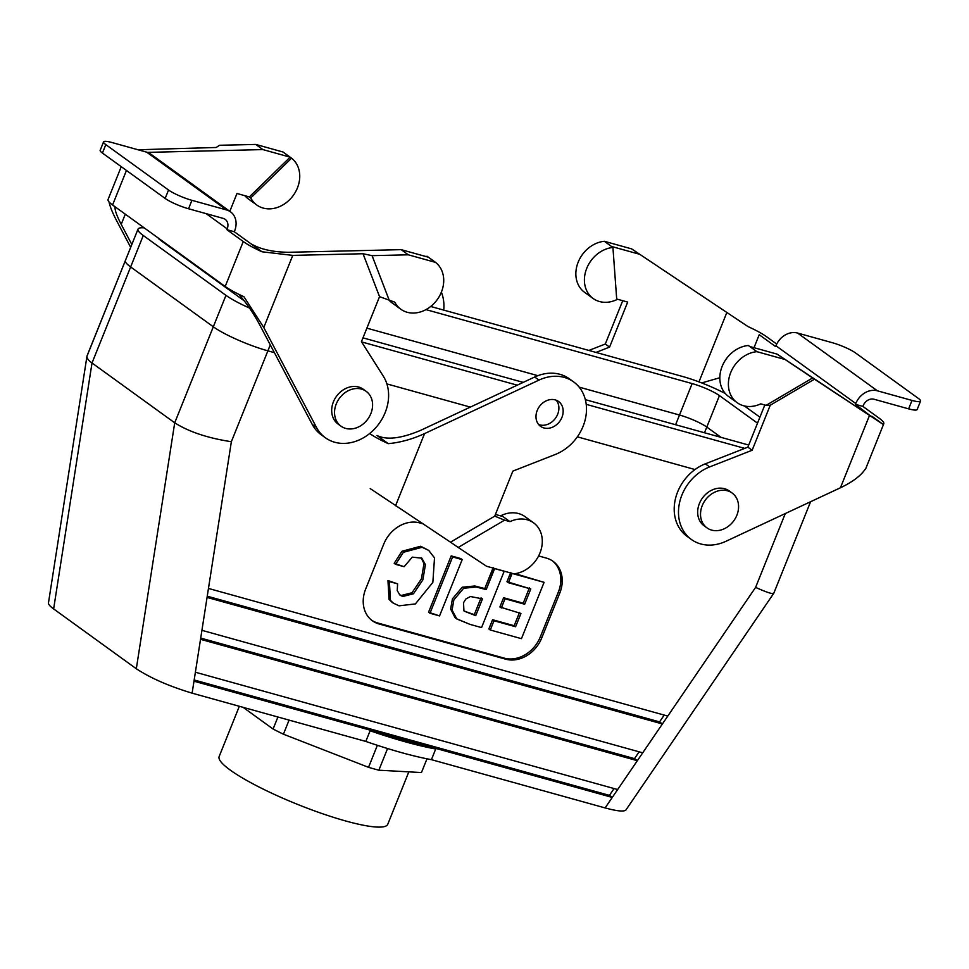 <?xml version="1.0" encoding="UTF-8"?>
<svg xmlns="http://www.w3.org/2000/svg" width="969" height="969" viewBox="0 0 969 969"><rect width="100%" height="100%" fill="white"/><g stroke="black" fill="none" stroke-linecap="round" stroke-linejoin="round"><path stroke-width="1.45" d="M378.855 770.198L387.564 748.528L378.855 770.198L421.454 772.559L426.978 758.812L421.454 772.559L378.855 770.198A102.823 17.151 21.9 0 1 368.523 767.327L283.42 734.199L289.077 720.112L283.42 734.199A102.823 17.151 21.9 0 1 273.088 729.027L243.098 707.334L273.088 729.027L277.921 717.012L273.088 729.027A102.823 17.151 21.9 0 0 283.42 734.199L368.523 767.327L377.377 745.306L368.523 767.327A102.823 17.151 21.9 0 0 378.855 770.198M365.81 741.43L192.116 693.162C169.187 686.246 150.583 678.118 136.314 668.755C150.583 678.118 169.187 686.246 192.116 693.162L365.81 741.43A138.131 23.038 21.9 0 0 431.423 759.66L605.116 807.928L431.423 759.66L435.711 748.989L431.423 759.66A138.131 23.038 21.9 0 1 365.81 741.43L370.097 730.759L435.711 748.989A138.131 23.038 21.9 0 1 370.097 730.759L365.81 741.43M53.634 608.932L136.314 668.755L53.634 608.932C50.025 606.303 48.305 604.305 48.462 602.948C48.305 604.305 50.025 606.303 53.634 608.932L92.019 362.987L174.711 422.823L136.314 668.755L174.711 422.823L213.313 326.783L130.621 266.947A42.975 7.171 -158.1 0 1 125.376 260.54A42.975 7.171 -158.1 0 1 125.425 260.431A42.975 7.171 -158.1 0 0 125.376 260.54A42.963 7.171 21.9 0 0 130.633 266.959L213.313 326.783A42.963 7.171 21.9 0 0 267.892 350.839A42.975 7.171 -158.1 0 1 213.313 326.783L130.621 266.947A42.975 7.171 -158.1 0 1 125.376 260.54A42.963 7.171 21.9 0 0 130.633 266.959L213.313 326.783A42.963 7.171 21.9 0 0 267.892 350.839L274.384 352.643L267.892 350.851A42.975 7.171 -158.1 0 1 213.313 326.783L225.959 295.339A42.963 7.171 21.9 0 0 249.517 308.057A42.963 7.171 21.9 0 1 225.959 295.339L174.711 422.823C189.028 431.847 207.911 438.145 231.361 441.707C207.911 438.145 189.028 431.847 174.711 422.823L92.019 362.987L143.279 235.503L225.959 295.339L143.279 235.503L92.019 362.987L53.634 608.932M625.962 809.927C624.145 811.865 617.192 811.198 605.116 807.928C617.192 811.198 624.145 811.865 625.962 809.927L773.783 593.27L625.962 809.927M464.187 611.124L474.289 614.637L481.048 597.825L474.289 614.637L475.718 615.666L482.477 598.854L470.413 596.529L465.883 598.987L463.521 602.706L463.933 610.882L475.718 615.666L464.187 611.124M484.766 588.571L493.209 567.58L484.766 588.571L486.196 589.6L494.384 568.428L504.195 571.262L481.557 627.585L469.941 624.351L456.823 618.985L452.063 610.034L453.855 599.896L463.654 588.256L476.239 587.02L486.196 589.6L484.766 588.571L474.822 585.991L462.225 587.226L452.438 598.866L450.633 609.004L455.055 617.701L450.633 609.004L452.438 598.866L462.225 587.226L474.822 585.991L484.766 588.571M514.176 625.72L519.505 612.444L514.176 625.72L492.567 619.724L515.605 626.749L520.934 613.474L499.883 606.994L503.601 597.74L523.224 603.19L529.377 587.904L523.224 603.19L524.653 604.232L530.794 588.946L506.981 581.691L510.711 572.437L506.981 581.691L508.41 582.72L511.886 573.285L544.081 582.345L515.108 573.66L544.081 582.345L521.443 638.668L490.278 630.007L488.848 628.966L492.567 619.724L493.996 620.754L515.605 626.749L514.176 625.72M394.189 563.316L401.929 551.288L420.655 546.25L428.661 550.356L434.512 557.89L432.852 582.381L415.386 603.917L399.058 605.819L393.341 603.154L390.459 600.38L389.393 581.582L387.963 580.54L397.605 583.859L397.229 590.593L400.027 595.196L402.813 596.48L413.472 593.767L422.847 579.874L425.427 564.624L421.806 558.18L412.273 557.139L404.109 566.708L394.189 563.316L401.929 551.288L420.655 546.25L428.661 550.356L434.512 557.89L432.852 582.381L415.386 603.917L399.058 605.819L393.341 603.154L390.459 600.38L389.393 581.582L397.605 583.859L387.963 580.54L389.029 599.351L391.912 602.112L389.029 599.351L387.963 580.54L397.605 583.859L397.229 590.593L400.027 595.196L402.813 596.48L413.472 593.767L422.847 579.874L425.427 564.624L421.806 558.18L412.273 557.139L404.109 566.708L395.606 564.346L403.358 552.318L422.084 547.279L428.661 550.356L422.084 547.279L403.358 552.318L395.606 564.346L394.189 563.316M399.361 594.639L401.384 595.451L412.043 592.737L421.418 578.844L423.998 563.595L421.067 557.696L423.998 563.595L421.418 578.844L412.043 592.737L401.384 595.451L399.361 594.639M428.552 612.214L451.191 555.903L460.759 558.556L462.189 559.585L439.551 615.909L429.982 613.244L452.62 556.933L462.189 559.585L439.551 615.909L428.552 612.214L451.191 555.903L460.759 558.556L462.189 559.585L451.191 555.903L452.62 556.933L429.982 613.244L428.552 612.214M558.374 592.011A30.693 25.146 125.9 0 0 552.342 560.809A30.693 25.146 125.9 0 1 558.374 592.011L559.791 593.04A30.693 25.146 125.9 0 0 553.057 561.305A30.693 25.146 125.9 0 0 546.359 558.096L538.607 555.94L546.359 558.096A30.693 25.146 125.9 0 1 553.057 561.305A30.693 25.146 125.9 0 1 559.791 593.04L541.732 637.977L559.791 593.04L558.374 592.011L540.302 636.936L558.374 592.011M371.696 620.257A30.693 25.146 125.9 0 0 377.68 622.97L504.292 658.145A30.693 25.146 125.9 0 0 540.302 636.936L541.732 637.977A30.693 25.146 125.9 0 1 505.721 659.186A30.693 25.146 125.9 0 0 541.732 637.977L540.302 636.936A30.693 25.146 125.9 0 1 504.292 658.145L505.721 659.186L379.109 624L505.721 659.186L504.292 658.145L377.68 622.97L379.109 624A30.693 25.146 125.9 0 1 372.399 620.79A30.693 25.146 125.9 0 0 379.109 624L377.68 622.97A30.693 25.146 125.9 0 1 371.696 620.257M422.678 523.72L419.747 522.909A30.693 25.146 125.9 0 0 383.736 544.118L365.664 589.043A30.693 25.146 125.9 0 0 372.399 620.79A30.693 25.146 125.9 0 1 365.664 589.043L383.736 544.118A30.693 25.146 125.9 0 1 419.747 522.909L422.678 523.72M695.015 469.541L577.354 436.837L695.015 469.541M470.34 407.101L386.91 383.918L470.34 407.101M667.786 716.079L208.456 588.437L207.063 597.413L662.408 723.952L667.786 716.079L208.456 588.437L207.063 597.413L662.408 723.952L755.602 587.384C766.552 592.313 772.608 594.3 773.746 593.343C772.608 594.3 766.552 592.313 755.602 587.384L785.29 513.546L755.602 587.384L667.786 716.079M193.982 681.195L612.275 797.426L617.653 789.553L195.387 672.22L193.982 681.195L612.275 797.426L617.653 789.553L195.387 672.22L192.116 693.162L193.982 681.195M642.713 752.816L201.927 630.334L200.522 639.31L637.348 760.689L642.713 752.816L201.927 630.334L200.522 639.31L637.348 760.689L662.408 723.952L642.713 752.816M370.873 413.557A21.488 17.599 125.9 0 0 366.161 391.331A21.488 17.599 125.9 0 0 339.307 398.429A21.488 17.599 125.9 0 0 340.967 426.154A21.488 17.599 125.9 0 0 370.873 413.557A21.488 17.599 125.9 0 0 366.161 391.331A21.488 17.599 125.9 0 0 339.307 398.429A21.488 17.599 125.9 0 0 340.967 426.154A21.488 17.599 125.9 0 0 370.873 413.557M363.314 389.272A21.488 17.599 125.9 0 0 336.449 396.357A21.488 17.599 125.9 0 0 338.12 424.083L340.967 426.154L338.12 424.083A21.488 17.599 125.9 0 1 336.449 396.357A21.488 17.599 125.9 0 1 363.314 389.272L366.161 391.331L363.314 389.272M219.151 756.535A90.856 15.153 21.9 0 0 297.798 804.488A90.856 15.153 21.9 0 0 387.745 824.316A90.856 15.153 21.9 0 1 297.798 804.488A90.856 15.153 21.9 0 1 219.151 756.535L239.343 706.292L219.151 756.535M501.312 608.023L505.031 598.769L503.601 597.74L524.653 604.232L530.794 588.946L508.41 582.72L512.129 573.466L544.081 582.345L521.443 638.668L490.278 630.007L493.996 620.754L492.567 619.724L488.848 628.966L490.278 630.007L493.996 620.754L515.605 626.749L520.934 613.474L499.883 606.994L503.601 597.74L524.653 604.232L505.031 598.769L501.312 608.023M229.035 289.852L231.809 290.627L229.035 289.852M366.876 328.152L537.88 375.669L366.876 328.152M579.171 387.14L679.499 415.023A21.488 3.585 -158.1 0 1 706.789 427.063L721.021 437.358L706.789 427.063A21.488 3.585 -158.1 0 0 679.499 415.035A21.5 3.585 -158.1 0 1 706.801 427.063L721.033 437.358L706.801 427.063A21.5 3.585 -158.1 0 0 679.499 415.023L579.171 387.14M425.985 309.62L692.145 383.579A21.5 3.585 -158.1 0 1 719.446 395.606L757.516 423.162L719.446 395.606L706.801 427.063L719.446 395.606A21.5 3.585 -158.1 0 0 692.145 383.579L675.599 424.737L692.145 383.579L425.985 309.62M361.594 341.912L517.24 385.177L361.594 341.912M586.221 404.339L744.737 448.393L586.221 404.339M759.914 417.191L744.386 405.95L759.914 417.191M725.357 393.571A42.963 7.171 21.9 0 0 682.164 376.36L430.708 306.483L682.164 376.36A42.963 7.171 21.9 0 1 725.357 393.571M144.224 227.872A42.963 7.171 21.9 0 0 138.022 229.096A42.963 7.171 21.9 0 0 143.279 235.503A42.963 7.171 21.9 0 1 138.022 229.096A42.963 7.171 21.9 0 1 144.224 227.872M748.722 445.05L585.349 399.652L748.722 445.05M523.212 382.38L362.975 337.854L523.212 382.38M244.212 300.802A21.5 3.585 -158.1 0 1 243.255 300.136L160.563 240.312A21.5 3.585 -158.1 0 1 158.044 237.877A21.5 3.585 -158.1 0 0 160.563 240.312L243.255 300.136A21.5 3.585 -158.1 0 0 244.212 300.802M702.234 505.636A21.488 17.599 -54.1 0 1 732.14 493.039A21.488 17.599 -54.1 0 1 733.812 520.765A21.488 17.599 -54.1 0 1 706.946 527.851A21.488 17.599 -54.1 0 1 702.234 505.636A21.488 17.599 -54.1 0 1 732.14 493.039A21.488 17.599 -54.1 0 1 733.812 520.765A21.488 17.599 -54.1 0 1 706.946 527.851A21.488 17.599 -54.1 0 1 702.234 505.636M699.388 503.565A21.488 17.599 -54.1 0 1 729.294 490.968L732.14 493.039L729.294 490.968A21.488 17.599 -54.1 0 0 699.388 503.565A21.488 17.599 -54.1 0 0 704.1 525.792A21.488 17.599 -54.1 0 1 699.388 503.565M659.562 721.893L662.408 723.952L659.562 721.893L664.201 715.086L659.562 721.893L207.245 596.201L659.562 721.893M609.428 795.367L612.275 797.426L605.116 807.928L612.275 797.426L609.428 795.367L614.067 788.56L609.428 795.367L194.175 679.972L609.428 795.367M634.489 758.63L637.348 760.689L617.653 789.553L637.348 760.689L634.489 758.63L639.14 751.823L634.489 758.63L200.716 638.086L634.489 758.63M87.113 355.708L86.968 356.241C86.725 358.106 88.409 360.359 92.019 362.987C88.409 360.359 86.725 358.106 86.968 356.241L48.462 602.948L86.968 356.241L138.022 229.096L87.113 355.708M137.973 149.759L216.196 147.482L219.539 145.277L255.755 144.429L262.878 149.589L290.131 157.16L249.348 196.937L236.981 193.497L229.81 211.327M130.682 247.349L116.934 221.271C112.622 213.059 109.981 206.591 108.988 201.855M262.878 149.589L147.324 152.375M234.292 231.736L234.619 230.925A18.411 15.092 125.9 0 0 230.574 211.884A18.411 15.092 125.9 0 0 226.552 209.946L191.935 200.329A18.411 3.077 -158.1 0 1 168.545 190.021L165.154 198.439A18.411 3.077 21.9 0 0 188.543 208.759L223.161 218.376A9.205 7.546 125.9 0 1 225.171 219.333A9.205 7.546 125.9 0 1 227.194 228.866L226.867 229.677L234.292 231.736L261.993 251.783A36.834 6.141 -158.1 0 1 243.267 241.535L226.867 229.677M115.105 206.797C114.657 209.849 116.692 215.699 121.21 224.36L131.832 244.503M255.755 144.429L282.996 152L291.56 158.189A29.155 23.898 -54.1 0 1 293.038 195.75A29.155 23.898 -54.1 0 1 256.821 205.028A29.155 23.898 -54.1 0 1 250.765 197.967L249.348 196.937M256.821 205.028L248.27 198.839A29.155 23.898 -54.1 0 1 244.854 195.69M426.481 256.688L426.99 256.191L435.541 262.381A29.155 23.898 -54.1 0 1 437.019 299.93A29.155 23.898 -54.1 0 1 400.815 309.22A29.155 23.898 -54.1 0 1 394.758 302.158L379.545 296.659L361.437 341.682L383.361 376.263A42.975 35.211 -54.1 0 1 374.773 428.795A42.975 35.211 -54.1 0 1 325.366 437.758A42.975 35.211 -54.1 0 1 316.512 427.474L263.774 327.522L243.934 296.72A36.834 6.141 21.9 0 1 225.196 286.473L112.574 204.98A36.834 6.141 -158.1 0 1 108.068 199.481L121.258 166.68M400.815 309.22L392.263 303.031A29.155 23.898 -54.1 0 1 389.611 300.729M250.765 197.967L291.56 158.189M230.574 211.884L150.74 154.107A18.411 15.092 125.9 0 0 146.719 152.181L112.089 142.564A18.411 3.077 21.9 0 0 103.562 141.886A18.411 3.077 21.9 0 0 105.815 144.623L168.545 190.021M105.815 144.623L102.423 153.054A18.411 3.077 -158.1 0 1 100.17 150.304L103.562 141.886M102.423 153.054L165.154 198.439M261.993 251.783L292.771 255.392L363.036 253.733L379.545 296.659M325.366 437.758L321.09 434.669A42.975 35.211 -54.1 0 1 312.224 424.374L259.498 324.421C253.224 312.842 246.308 302.788 238.737 294.261M250.68 243.594C259.971 249.19 272.568 252.085 288.496 252.291L401.166 249.651L428.419 257.221M363.036 253.733L372.084 255.659L408.3 254.811L401.166 249.651M408.3 254.811L435.541 262.381M372.084 255.659L389.393 300.669M814.469 379.182L777.041 354.097L865.147 412.54L875.685 419.189L871.858 416.21L883.171 424.398L814.469 379.182L770.246 405.224L752.15 450.258L709.623 466.925A42.975 35.211 125.9 0 0 679.863 501.324A42.975 35.211 125.9 0 0 691.345 539.454A42.975 35.211 125.9 0 0 726.011 541.259L840.438 487.77C852.454 482.029 860.678 475.888 865.111 469.335A36.834 6.141 -158.1 0 0 865.717 468.693L883.776 423.768A36.834 6.141 21.9 0 0 879.271 418.281L862.882 406.411L855.457 404.352L855.784 403.54A18.411 15.092 -54.1 0 1 877.393 390.81L912.011 400.427A18.411 3.077 21.9 0 0 920.55 401.105A18.411 3.077 21.9 0 0 918.297 398.368L855.566 352.97A18.411 3.077 -158.1 0 0 832.177 342.663L797.56 333.045A18.411 15.092 -54.1 0 0 775.951 345.763L775.624 346.587L759.224 334.717L754.015 347.701M812.482 378.031L766.104 405.345L770.246 405.224M871.628 416.779L855.457 404.352M883.171 424.398A36.834 6.141 21.9 0 0 883.776 423.768M777.041 354.097L749.788 346.527L756.91 351.674A29.155 23.898 125.9 0 0 730.578 372.895A29.155 23.898 125.9 0 0 737.118 402.668A29.155 23.898 125.9 0 0 760.738 403.855L766.104 405.345M764.82 404.994L747.874 447.157L705.347 463.824A42.975 35.211 125.9 0 0 675.587 498.223A42.975 35.211 125.9 0 0 687.069 536.366L691.345 539.454M737.118 402.668L728.567 396.478A29.155 23.898 125.9 0 1 722.014 366.706A29.155 23.898 125.9 0 1 748.359 345.497L749.788 346.527M784.163 359.257L756.91 351.674M612.929 247.495L604.365 241.305A29.155 23.898 125.9 0 0 578.033 262.526A29.155 23.898 125.9 0 0 584.573 292.299L593.125 298.488A29.155 23.898 125.9 0 0 616.744 299.663L612.929 247.495A29.155 23.898 125.9 0 0 586.584 268.716A29.155 23.898 125.9 0 0 593.125 298.488M752.15 450.258L747.874 447.157M747.911 326.529L631.618 248.876L747.911 326.529A36.834 6.141 -158.1 0 1 766.649 336.776L776.714 344.068M920.55 401.105L917.159 409.536A18.411 3.077 -158.1 0 1 908.631 408.857L874.014 399.24A9.205 7.546 -54.1 0 0 863.209 405.599L862.882 406.411M622.716 300.693L605.31 344.007L588.886 350.439M616.696 299.021L627.682 302.074L609.586 347.096L596.008 352.413M638.753 254.035L611.5 246.465M631.618 248.876L604.365 241.305M605.31 344.007L609.586 347.096M719.834 377.728L701.701 382.937M482.477 598.854L470.413 596.529L465.883 598.987L463.521 602.706L463.933 610.882L475.718 615.666L482.477 598.854M486.196 589.6L494.638 568.609L504.195 571.262L481.557 627.585L469.941 624.351L456.484 618.731L452.063 610.034L453.855 599.896L463.654 588.256L476.239 587.02L486.196 589.6M274.384 352.643L267.892 350.851L274.384 352.643M370.097 730.759L435.711 748.989A138.131 23.038 21.9 0 1 370.097 730.759M555.225 399.882A15.347 12.573 125.9 0 0 537.214 410.481A15.347 12.573 125.9 0 0 540.581 426.348A15.347 12.573 125.9 0 0 559.767 421.285A15.347 12.573 125.9 0 0 558.58 401.481A15.347 12.573 125.9 0 0 555.225 399.882M370.231 488.582L450.512 542.18L494.735 516.138L512.843 471.116L555.358 454.449A42.975 35.211 125.9 0 0 585.119 420.049A42.975 35.211 125.9 0 0 573.636 381.907A42.975 35.211 125.9 0 0 538.982 380.102L424.555 433.603C412.334 439.199 400.245 442.542 388.29 443.657L376.977 435.469C386.607 440.241 401.033 438.582 420.28 430.502L534.694 377.014L538.982 380.102M450.512 542.18L458.204 547.461L504.583 520.147L494.735 516.138M458.204 547.461L486.523 566.247L513.776 573.818A29.155 23.898 125.9 0 0 540.121 552.596A29.155 23.898 125.9 0 0 533.568 522.824A29.155 23.898 125.9 0 0 509.96 521.637L502.826 516.489L495.425 514.43M556.242 400.209A15.347 12.573 -54.1 0 1 555.491 418.196A15.347 12.573 -54.1 0 1 538.643 424.531M573.636 381.907L569.36 378.818A42.975 35.211 125.9 0 0 534.694 377.014M533.568 522.824L525.016 516.634A29.155 23.898 125.9 0 0 501.397 515.447L502.826 516.489M509.96 521.637L504.583 520.147M501.397 515.447L501.445 516.102M369.698 433.506A36.834 6.141 21.9 0 0 388.29 443.657M443.741 310.104A42.975 35.211 125.9 0 0 441.379 292.166M231.361 441.707L270.29 344.879L231.361 441.707L208.456 588.437L231.361 441.707M207.063 597.413L201.927 630.334L207.063 597.413M200.522 639.31L195.387 672.22L200.522 639.31M704.499 432.768L706.789 427.063L704.499 432.768M150.207 152.23L149.71 153.441M125.304 214.185L121.21 224.36M126.454 170.447L112.574 204.98M243.267 241.535L225.196 286.473M206.179 213.652L227.194 228.866M146.719 152.181L226.552 209.946M292.771 255.392L263.774 327.522M312.224 424.374L316.512 427.474M191.935 200.329L188.543 208.759M869.423 415.64L840.438 487.77M855.784 403.54L775.951 345.763M709.623 466.925L705.347 463.824M877.393 390.81L797.56 333.045M912.011 400.427L908.631 408.857M726.859 312.478L698.964 381.883M395.558 505.733L424.555 433.603M455.394 617.956L456.823 618.985L455.394 617.956M408.833 771.857L387.745 824.316L408.833 771.857M391.912 602.112L393.341 603.154L391.912 602.112M810.593 501.724L773.783 593.27L810.593 501.724M704.1 525.792L706.946 527.851L704.1 525.792"/></g></svg>
